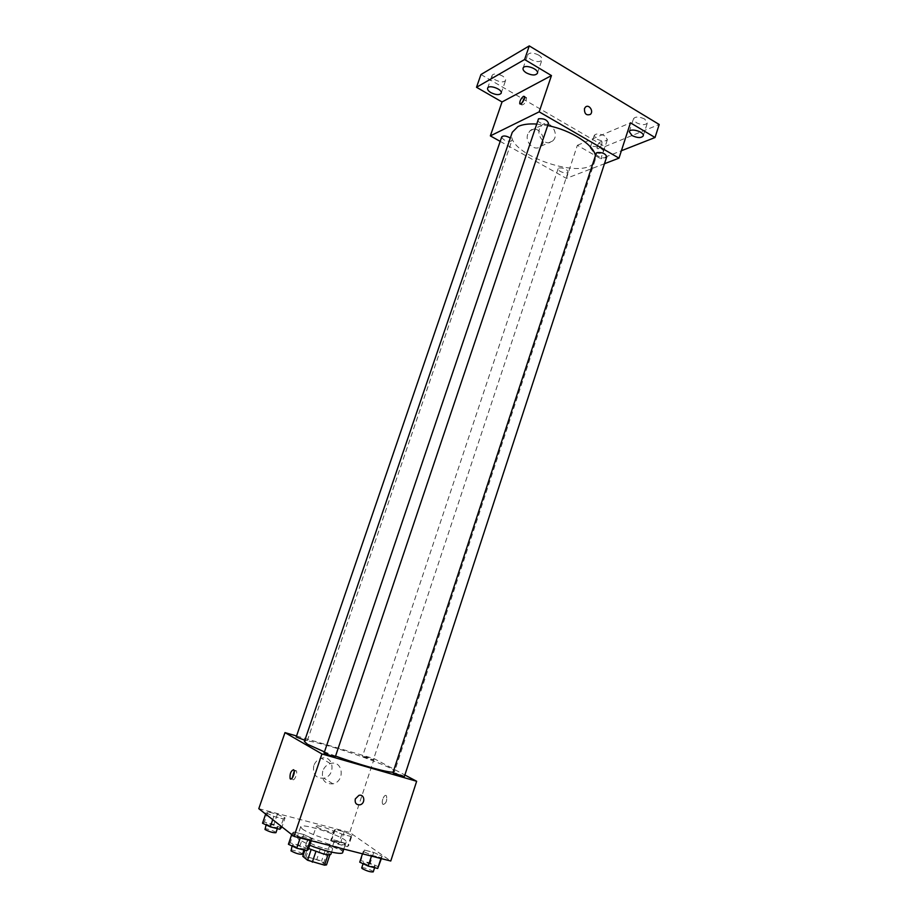<?xml version="1.0" encoding="UTF-8"?>
<svg xmlns="http://www.w3.org/2000/svg" width="918" height="918" viewBox="0 0 918 918"><rect width="100%" height="100%" fill="white"/><g stroke="black" fill="none" stroke-linecap="round" stroke-linejoin="round"><path stroke-width="0.69" stroke-dasharray="4.59 3.44" d="M316.985 826.934C319.969 829.321 334.06 833.533 334.037 832.041C334.99 830.515 316.515 824.33 316.354 826.131L316.985 826.934M306.36 858.582C309.286 861.199 323.457 865.341 323.515 863.609C324.57 861.772 306.027 855.565 305.763 857.676L306.36 858.582M327.978 854.75L330.021 854.337L325.098 850.561L308.402 845.65L304.879 856.138L321.598 861.015L326.51 864.905M304.879 856.138L302.802 856.368M328.047 854.566L315.861 851.629M311.087 849.724L306.348 845.834L304.868 850.229M311.133 849.598L315.895 851.514M308.402 845.65L306.348 845.834M308.632 848.53L305.499 845.868C305.843 843.022 332.259 851.858 330.824 854.337M324.72 848.473C329.47 849.632 332.086 849.827 332.58 849.081C333.991 846.66 307.587 837.836 307.266 840.613L308.127 841.829C311.695 844.204 317.226 846.43 324.72 848.473M320.393 848.68L316.905 859.122M325.098 850.561L321.598 861.015M342.689 852.512C345.145 848.14 297.799 832.293 297.134 837.262L298.614 839.408L309.756 845.203M302.183 828.828C309.607 835.024 346.338 845.971 346.166 841.99C348.542 837.882 301.265 822.058 300.679 826.774L302.183 828.828M382.129 856.264L381.211 857.71L371.721 855.301L363.253 851.445L364.32 850.045L373.706 852.443L382.129 856.264L381.211 857.71L371.721 855.301L363.253 851.445L364.32 850.045L373.706 852.443L382.129 856.264L381.36 858.617M352.076 835.277L350.963 836.47L341.886 834.118L334.014 830.572L335.265 829.413L344.239 831.765L352.076 835.277L350.963 836.47L341.886 834.118L334.014 830.572L335.265 829.413L344.239 831.765L352.076 835.277L348.748 845.329L347.601 846.614L338.512 844.285L330.641 840.681L331.914 839.454L340.922 841.76L348.748 845.329M258.796 808.689L349.747 832.454L390.77 861.015M312.051 838.364L310.491 839.695L300.473 837.147L292.142 833.28L293.863 831.995L303.755 834.531L312.051 838.364L310.491 839.695L300.473 837.147L292.142 833.28L293.863 831.995L303.755 834.531L312.051 838.364L311.236 840.773M285.073 817.823L283.375 818.902L273.828 816.423L266.082 812.866L267.918 811.833L277.374 814.3L285.073 817.823L283.375 818.902L273.828 816.423L266.082 812.866L267.918 811.833L277.374 814.3L285.073 817.823L281.987 826.923M323.985 751.704L335.552 756.088M393.134 772.153L394.51 771.671C397.551 767.138 304.696 736.064 304.397 741.526M296.548 735.984L374.177 758.693L404.872 775.01M362.977 756.684L373.316 759.943C373.764 759.45 362.461 755.652 362.518 756.306L362.977 756.684M404.368 776.559C404.838 776.008 392.904 771.969 392.961 772.692M335.38 756.604C335.873 756.019 323.606 751.922 323.652 752.691M296.216 736.97L306.933 740.321L304.822 740.252M374.177 758.693L349.747 832.454M313.807 765.635C312.43 774.344 315.803 778.533 323.905 778.2C336.332 775.641 333.659 754.447 321.38 758.257C317.754 759.381 315.23 761.848 313.807 765.635M383.173 804.501C386.145 803.502 387.258 800.657 386.489 795.963C384.734 793.06 380.855 801.598 382.783 804.122L383.173 804.501C386.145 803.502 387.247 800.657 386.489 795.963C384.734 793.06 380.855 801.598 382.783 804.122L383.162 804.501M294.219 771.246L296.33 770.776C297.937 773.266 293.944 782.136 292.532 779.233L292.222 778.085M322.723 771.086C321.334 779.956 324.743 784.213 332.97 783.846C345.581 781.229 342.873 759.645 330.4 763.558C326.728 764.705 324.169 767.218 322.723 771.086M355.3 798.935L358.915 795.378M536.238 124.022L547.69 125.559M595.392 155.853L595.139 160.019C589.058 183.072 503.248 154.362 512.267 132.295M501.721 136.92C503.098 140.121 506.254 141.544 511.188 141.188L511.877 140.511L510.305 138.021M606.741 156.748C606.041 159.709 594.99 156.232 596.184 153.421M548.471 123.253C547.702 126.351 536.479 122.519 537.741 119.581M558.913 167.983C563.755 167.684 566.831 169.015 568.116 171.976C567.485 174.649 557.031 171.218 558.121 168.694L558.913 167.983M500.195 141.383L566.406 178.379L604.469 163.725M480.952 74.53L604.859 146.582L600.865 158.814L621.394 150.747M566.406 178.379L577.365 145.296L600.865 158.814M527.758 134.269C524.568 142.439 534.838 152.009 540.622 146.341C548.735 139.88 537.512 123.528 529.938 130.884L527.758 134.269M577.365 145.296L630.459 122.828M598.295 148.808C600.98 146.788 602.208 144.401 601.967 141.647C599.144 141.693 597.515 143.977 597.079 148.509L598.295 148.808C600.98 146.788 602.197 144.401 601.967 141.647C599.144 141.693 597.503 143.977 597.079 148.509L598.295 148.808M524.534 98.215L526.565 97.71C525.934 102.277 524.327 104.686 521.757 104.927L521.768 103.241M539.486 128.784C536.25 137.08 546.635 146.834 552.487 141.085C560.691 134.533 549.343 117.883 541.689 125.341L539.486 128.784M584.445 108.68L585.454 107.096M592.948 151.436L590.171 147.775C591.02 144.057 604.882 148.452 603.355 151.975C601.542 153.983 598.066 153.811 592.948 151.436M604.859 146.582L659.204 124.481M604.675 135.887C599.546 133.5 596.069 133.339 594.244 135.405L596.998 139.123C602.105 141.498 605.582 141.659 607.406 139.593L604.675 135.887M502.33 75.919C497.223 73.474 493.792 73.302 492.048 75.414C491.727 76.848 492.828 78.34 495.364 79.9C500.448 82.345 503.856 82.505 505.611 80.382C505.933 78.971 504.843 77.479 502.33 75.919M538.705 55.114C533.289 52.475 529.606 52.36 527.678 54.77C527.311 56.319 528.412 57.903 530.983 59.532C536.387 62.149 540.048 62.263 541.987 59.854C542.354 58.327 541.264 56.744 538.705 55.114M644.7 119.065C639.238 116.506 635.508 116.391 633.489 118.732L636.208 122.633C641.648 125.181 645.377 125.284 647.397 122.943L644.7 119.065M262.525 823.228L264.395 822.103L273.874 824.536L281.574 828.105M266.782 824.318C271.269 826.659 274.907 827.726 277.706 827.52C278.349 826.475 266.587 822.62 266.461 823.836L266.782 824.318M283.375 818.902L280.931 826.097M273.828 816.423L272.726 819.636M266.082 812.866L265.658 814.082M267.918 811.833L264.395 822.103M277.374 814.3L273.874 824.536M275.939 832.695C276.593 831.616 264.832 827.761 264.694 829.011M334.68 841.726C339.132 843.998 342.632 845.053 345.179 844.858C345.788 843.871 334.37 840.016 334.267 841.175L334.68 841.726M350.963 836.47L347.601 846.614M341.886 834.118L338.512 844.285M334.014 830.572L330.641 840.681M335.265 829.413L331.914 839.454M344.239 831.765L340.922 841.76M332.993 846.786C337.445 849.081 340.957 850.125 343.504 849.907C344.124 848.886 332.695 845.042 332.58 846.224L332.993 846.786M288.413 844.273L290.168 842.896L300.094 845.398L308.379 849.276M292.876 845.386C297.639 847.922 301.471 849.047 304.374 848.76C305.074 847.578 292.647 843.458 292.498 844.812L292.876 845.386M310.491 839.695L310.215 840.521M300.473 837.147L300.197 837.973M292.142 833.28L291.706 834.565M293.863 831.995L290.168 842.896M303.755 834.531L300.094 845.398M302.527 854.245C303.238 853.04 290.811 848.909 290.639 850.309M359.73 862.163L360.831 860.671L370.241 863.046L378.652 866.913M363.953 863.23C368.692 865.685 372.364 866.787 374.992 866.523C375.657 865.41 363.585 861.291 363.459 862.587L363.953 863.23M381.211 857.71L380.947 858.514M371.721 855.301L371.469 856.104M363.253 851.445L362.472 853.82M364.32 850.045L360.831 860.671M373.706 852.443L370.241 863.046M373.247 871.882C373.913 870.734 361.841 866.603 361.703 867.935M323.515 863.609L334.037 832.041M305.763 857.676L316.354 826.131M307.266 840.613L305.499 845.868M332.58 849.081L331.559 852.145M300.679 826.774L297.134 837.262M346.166 841.99L343.825 849.07M296.33 770.776L293.909 770.11M292.532 779.233L291.339 778.9M330.4 763.558L321.38 758.257M332.97 783.846L323.905 778.2M595.139 160.019L394.51 771.671M307.312 740.654L511.877 140.511M558.121 168.694L362.518 756.306M568.116 171.976L373.316 759.943M526.565 97.71L524.557 96.528M521.757 104.927L520.38 104.124M541.689 125.341L529.938 130.884M552.487 141.085L540.622 146.341M643.22 135.921L647.397 122.943M629.278 131.699L633.489 118.732M537.409 73.302L541.987 59.854M523.076 68.207L527.678 54.77M501.194 93.188L505.611 80.382M487.607 88.22L492.048 75.414M603.355 151.975L607.406 139.593M590.171 147.775L594.244 135.405M266.461 823.836L266.105 824.892M277.706 827.52L277.328 828.644M334.267 841.175L332.58 846.224M345.179 844.858L343.504 849.907M292.498 844.812L292.096 846.006M304.374 848.76L303.95 849.999M363.459 862.587L363.092 863.723M374.992 866.523L374.613 867.682"/><path stroke-width="1.38" d="M327.978 854.75L324.513 865.169L326.51 864.905L329.872 854.796M324.513 865.169L307.564 860.235L302.802 856.368L304.868 850.229M315.861 851.629L312.327 862.174M311.087 849.724L307.564 860.235M331.559 852.145L330.824 854.337C330.331 855.117 327.703 854.933 322.952 853.786L308.632 848.53M309.756 845.203C323.756 851.089 342.506 855.197 342.689 852.512L343.825 849.07M404.872 775.01L416.657 781.275L390.77 861.015L294.035 836.401L258.796 808.689L284.982 732.61L296.548 735.984M416.657 781.275L321.931 753.953L294.035 836.401M355.3 798.935L358.915 795.378C364.607 793.622 365.743 803.583 359.994 804.811C356.218 805.006 354.658 803.043 355.3 798.935C354.658 803.043 356.218 805.006 359.982 804.811L359.994 804.811C365.731 803.571 364.607 793.622 358.915 795.378M536.238 124.022C528.47 123.609 522.365 124.458 517.924 126.569L512.267 132.295L304.397 741.526L307.496 744.257L323.985 751.704M335.552 756.088C359.604 764.866 387.775 772.681 393.134 772.153M321.931 753.953L284.982 732.61M393.512 773.14L404.368 776.559L606.741 156.748C605.467 153.593 602.254 152.204 597.102 152.583L596.184 153.421L392.961 772.692L393.512 773.14M324.077 753.07C328.919 755.193 332.695 756.363 335.38 756.604L548.471 123.253C547.094 119.799 543.777 118.307 538.522 118.789L324.077 753.07M304.822 740.252L296.216 736.97L501.721 136.92C503.385 135.382 506.243 135.749 510.305 138.021M293.576 769.72L293.909 770.11C295.504 772.589 291.511 781.47 290.111 778.567C289.686 773.828 290.845 770.879 293.576 769.72M292.222 778.085L294.219 771.246M547.69 125.559C570.939 130.023 594.153 145.044 595.392 155.853M604.469 163.725L618.996 158.137L539.176 111.835L490.35 135.887L500.195 141.383M539.176 111.835L551.454 75.574L524.603 59.521L529.273 45.9L659.204 124.481L655.027 137.516L630.459 122.828L618.996 158.137M584.445 108.68L585.454 107.096C588.897 103.711 594.049 111.388 590.354 114.394C586.327 115.725 584.364 113.821 584.445 108.68C584.353 113.821 586.327 115.725 590.354 114.394L590.354 114.394C594.049 111.388 588.897 103.711 585.454 107.096M529.273 45.9L480.952 74.53L476.511 87.279L502.031 101.955L490.35 135.887M551.454 75.574L502.031 101.955M523.455 96.321L524.557 96.528C523.914 101.106 522.319 103.516 519.749 103.757C519.668 101.037 520.908 98.559 523.455 96.321M521.768 103.241L524.534 98.215M632.032 135.543L629.278 131.699C630.218 127.591 644.861 132.031 643.22 135.921C641.2 138.205 637.482 138.079 632.032 135.543M621.394 150.747L655.027 137.516M526.404 72.912C523.834 71.294 522.721 69.722 523.076 68.207C524.201 63.732 539.256 69.079 537.409 73.302C535.492 75.643 531.82 75.517 526.404 72.912M490.946 92.649C488.41 91.1 487.297 89.62 487.607 88.22C488.628 84.181 502.892 89.402 501.194 93.188C499.461 95.254 496.053 95.07 490.946 92.649M524.603 59.521L476.511 87.279M281.987 826.923L279.841 829.287L270.271 826.831L262.525 823.228L265.658 814.082M280.931 826.097L279.841 829.287M272.726 819.636L270.271 826.831M266.105 824.892L265.004 829.493C269.49 831.857 273.128 832.924 275.939 832.695L277.328 828.644M311.236 840.773L308.379 849.276L306.784 850.711L296.744 848.198L288.413 844.273L291.706 834.565M310.215 840.521L306.784 850.711M300.197 837.973L296.744 848.198M292.096 846.006L291.006 850.883C295.78 853.442 299.612 854.566 302.527 854.245L303.95 849.999M381.36 858.617L377.711 868.462L368.198 866.076L359.73 862.163L362.472 853.82M380.947 858.514L377.711 868.462M371.469 856.104L368.198 866.076M363.092 863.723L361.703 867.935L362.197 868.589C366.925 871.079 370.608 872.18 373.247 871.882L374.613 867.682M291.339 778.9L290.111 778.567M520.38 104.124L519.749 103.757"/></g></svg>
